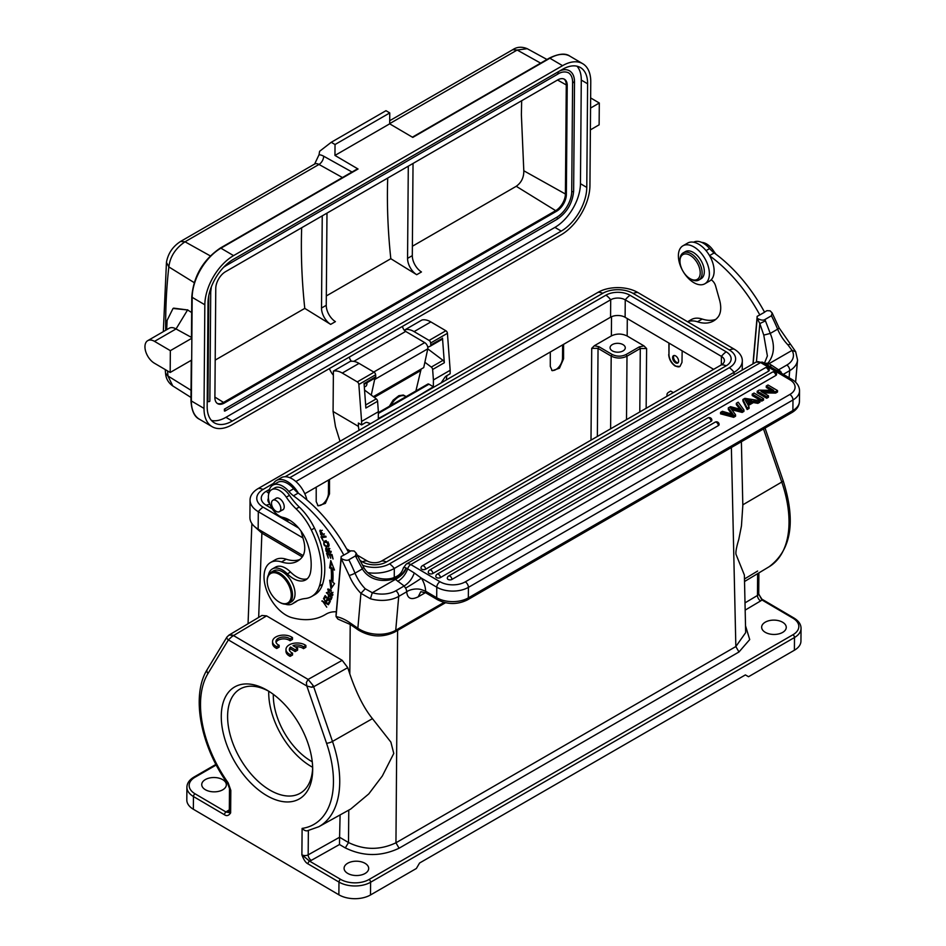 <?xml version="1.0" encoding="UTF-8"?>
<svg xmlns="http://www.w3.org/2000/svg" width="946" height="946" viewBox="0 0 946 946"><rect width="100%" height="100%" fill="white"/><g stroke="black" fill="none" stroke-linecap="round" stroke-linejoin="round"><path stroke-width="1.42" d="M305.889 645.479L305.877 647.289L303.489 648.672L303.5 646.863A7.828 4.564 0.5 0 0 293 645.621L297.612 648.341L295.152 649.76L290.54 647.04A7.828 4.564 0.5 0 0 289.334 649.441A7.828 4.564 0.5 0 0 292.562 653.166L290.174 654.549A11.186 6.516 -179.5 0 1 285.976 649.417A11.186 6.516 -179.5 0 1 293.485 643.339A11.186 6.516 -179.5 0 1 305.889 645.479L303.5 646.863M303.489 648.672A7.828 4.564 0.5 0 0 295.164 646.898M292.562 653.166L292.551 654.987L290.15 656.37A11.186 6.516 -179.5 0 1 285.964 651.238L285.976 649.417M290.15 656.37L290.174 654.549M297.612 648.341L297.6 650.15L295.14 651.569L290.528 648.861L290.54 647.04M290.528 648.861A7.828 4.564 0.5 0 0 289.488 650.351M295.14 651.569L295.152 649.76M276.752 646.674A11.186 6.516 -179.5 0 1 272.566 641.53A11.186 6.516 -179.5 0 1 280.075 635.452A11.186 6.516 -179.5 0 1 292.48 637.592L290.091 638.976A7.828 4.564 0.5 0 0 281.352 637.273A7.828 4.564 0.5 0 0 275.925 641.554A7.828 4.564 0.5 0 0 279.153 645.29L276.752 646.674L276.74 648.483A11.186 6.516 -179.5 0 1 272.554 643.351L272.566 641.53M290.091 638.976L290.067 640.785L292.468 639.413L292.48 637.592M279.153 645.29L279.141 647.099L276.74 648.483M290.067 640.785A7.828 4.564 0.5 0 0 282.097 638.976A7.828 4.564 0.5 0 0 276.078 642.464M311.861 687.269L306.847 686.027L306.35 682.586L308.1 679.417L313.244 685.673L313.658 686.737L311.861 687.269L313.244 685.673M751.857 400.832L747.21 403.516L744.869 399.531L751.857 400.832M746.039 401.234L749.918 401.955M747.707 404.427L749.078 406.981L747.151 408.093L742.917 399.472L744.88 398.349L759.969 400.69L757.912 401.884L753.43 401.116L747.707 404.427M753.43 401.116L753.418 402.57L748.298 405.527M757.912 401.884L757.9 403.339L753.418 402.57M759.969 400.69L759.957 402.145L757.9 403.339M742.917 399.472L742.906 400.927L747.139 409.547L747.151 408.093M749.078 406.981L749.066 408.435L747.139 409.547M448.664 576.008A2.684 2.684 0 0 0 447.316 578.313A2.684 1.561 0.5 0 0 448.972 579.768A2.684 1.561 0.5 0 0 451.904 579.449L718.345 425.617A2.684 1.561 0.5 0 0 719.126 424.518A2.684 2.684 0 0 0 715.105 422.176L448.664 576.008A2.684 1.549 60 0 1 450.024 576.149A2.684 1.549 60 0 1 451.904 579.449M718.345 425.617A2.684 1.549 -120 0 0 716.465 422.318A2.684 1.549 -120 0 0 715.105 422.176M437.158 574.163A2.684 2.684 0 0 0 435.822 576.469A2.684 1.561 0.5 0 0 437.466 577.935A2.684 1.561 0.5 0 0 440.398 577.604L711.073 421.337A2.684 1.561 0.5 0 0 711.853 420.249A2.684 2.684 0 0 0 707.833 417.896L437.158 574.163A2.684 1.549 60 0 1 438.518 574.317A2.684 1.549 60 0 1 440.398 577.604M429.614 570.048A2.684 2.684 0 0 0 428.266 572.354A2.684 1.561 0.5 0 0 429.922 573.808A2.684 1.561 0.5 0 0 432.854 573.489L775.755 375.515A2.684 1.561 0.5 0 0 776.548 374.415A2.684 2.684 0 0 0 772.515 372.074L429.614 570.048A2.684 1.549 60 0 1 430.974 570.19A2.684 1.549 60 0 1 432.854 573.489M775.755 375.515A2.684 1.549 -120 0 0 773.875 372.216A2.684 1.549 -120 0 0 772.515 372.074M425.582 569.208A2.684 1.549 60 0 0 423.702 565.921A2.684 1.549 60 0 0 422.342 565.767A2.684 2.684 0 0 0 420.994 568.073A2.684 1.561 0.5 0 0 422.649 569.539A2.684 1.561 0.5 0 0 425.582 569.208L768.483 371.234A2.684 1.561 0.5 0 0 769.275 370.146A2.684 2.684 0 0 0 765.243 367.793A2.684 1.549 -120 0 1 766.603 367.935A2.684 1.549 -120 0 1 768.483 371.234M741.699 409.689L736.366 403.256L738.187 402.204L743.923 409.961L742.172 410.966L730.501 407.986L731.223 408.861M733.256 414.573L728.314 407.903L730.501 406.65L741.688 409.701M722.318 411.285L733.268 414.549M733.694 415.862L733.682 417.316L735.539 416.24L735.55 414.797L733.694 415.862L720.568 412.385L722.425 411.309M731.175 408.802L735.55 414.786M742.172 410.966L742.161 412.421L731.897 409.795M743.923 409.961L743.911 411.415L742.161 412.421M740.316 408.093L740.304 409.547L736.355 404.711L736.366 403.256M728.314 407.903L728.302 409.358L731.696 414.064M732.109 414.632L732.121 413.177M720.568 412.385L720.556 413.84L733.682 417.316M761.731 399.673L763.54 398.633L754.057 393.051L752.236 394.092L761.731 399.673L761.719 401.128L752.224 395.546L752.236 394.092M763.54 398.633L763.528 400.087L761.719 401.128M775.649 391.632L777.517 390.568L768.022 384.987L766.284 385.992L773.733 390.367L759.094 390.142L757.226 391.218L766.721 396.8L768.459 395.795L760.998 391.408L775.649 391.632L775.637 393.087L763.54 392.897M777.517 390.568L777.506 392.022L775.637 393.087M766.284 385.992L766.272 387.446L771.179 390.331M757.226 391.218L757.214 392.673L766.709 398.254L766.721 396.8M768.459 395.795L768.448 397.249L766.709 398.254M715.921 254.19A44.734 25.826 60 0 1 713.355 250.607A15.656 9.034 -120 0 0 701.731 242.413M306.93 499.961A21.924 12.653 -120 0 0 281.175 477.754L276.433 480.497A21.924 12.653 60 0 1 298.38 493.209A116.311 67.154 -120 0 0 298.203 493.079A22.373 12.913 60 0 1 293.65 488.739A19.689 11.364 -120 0 0 277.545 482.436L272.803 485.18A19.689 11.364 60 0 1 288.897 491.471A22.373 12.913 -120 0 0 293.461 495.822A116.311 67.154 60 0 1 343.836 555.113L341.175 556.485L341.163 558.495L349.169 575.416A34.446 19.89 -120 0 0 360.923 593.343L370.418 598.759L372.286 592.728L365.239 588.767L360.923 593.343L357.86 628.239A26.843 16.922 5 0 0 395.724 630.296A4.47 2.578 60 0 1 394.813 631.999L445.483 602.756M329.882 600.887L328.357 603.193L328.96 603.879L330.308 601.36L325.152 595.578L323.769 598.179L324.372 598.853L325.944 596.477M325.519 596.725L327.269 598.688L326.24 600.615L326.843 601.289L328.309 599.125M327.872 599.374L329.445 601.136M327.387 600.284L327.919 598.688M326.24 600.615L327.186 600.071M324.916 597.848L323.769 598.179M324.715 597.624L325.566 596.039M329.492 602.862L330.107 601.136M329.303 602.649L328.357 603.193M328.782 552.133L327.955 551.79M326.382 548.798L326.5 547.769M331.088 552.216L330.828 551.542M328.96 549.082L329.019 548.278M328.995 549.626L327.836 551.766M329.066 550.702L326.595 551.092L326.914 548.538L325.791 548.006C325.661 551.565 326.689 552.795 328.853 551.695M326.642 547.769L325.791 548.006L326.737 547.462M328.439 552.594L328.924 549.106L330.119 552.76L331.065 552.216M330.119 552.76L330.733 552.641L328.416 548.349L328.049 550.17M326.63 541.443L324.655 542.188L327.316 542.578L327.931 546.031L325.318 545.665C323.627 543.761 323.686 542.543 325.519 541.987M327.328 542.578L328.274 542.034M327.931 546.031L329.149 545.274M325.459 541.987L326.417 541.443M328.794 546.492L326.89 546.244M324.395 542.401L324.762 541.183M326.122 540.592L324.04 541.514C323.118 545.05 324.632 546.788 328.569 546.705C329.657 544.009 328.522 542.153 325.176 541.136L324.04 541.514L324.986 540.97M332.034 592.882L331.963 594.774L328.132 591.853L328.156 589.89L330.402 590.848L332.046 592.87L332.992 592.326M332.909 594.23L331.963 594.774M330.402 590.848L331.348 590.304M329.184 589.299L328.156 589.89L328.25 589.015M332.826 595.105L331.88 594.809M329.137 589.287L327.683 589.145L331.005 595.401L332.448 595.531L330.58 590.292L329.137 589.287M322.314 530.328L320.292 531.179L323.922 535.164L319.902 530.351L322.101 535.791L320.706 534.537L320.292 531.179M319.89 531.51L320.41 530.127M324.36 533.863L323.414 534.407M331.041 597.529L331.987 596.985L331.384 598.404L330.426 598.948C328.83 598.57 328.404 597.458 329.137 595.59L331.053 597.541L330.426 598.948M330.414 598.924L331.325 598.392M331.218 599.244L330.568 598.865M328.901 596.181L329.232 594.975M326.796 592.492L328.96 594.703M331.88 597.671L326.358 592.752M328.51 594.951C327.919 598.049 328.747 599.61 331.005 599.634L330.828 599.776M331.017 599.646L331.869 597.659M322.29 537.352L322.042 536.725M325.932 536.619L321.829 537.612L326.098 537.009L325.755 536.193L320.93 536.879L323.094 540.674L321.829 537.612M330.32 554.616L328.368 553.765L327.422 554.309L329.267 554.711L330.698 558.258L329.906 554.853L331.573 555.219L333.063 558.991L332.034 554.545L326.595 553.363L328.297 558.081L327.422 554.309M332.034 554.569L329.906 554.853M330.225 554.167L329.267 554.711M333.997 568.865L332.696 569.255L334.47 570.048L330.757 560.611L329.598 567.872L331.124 568.546L332.07 568.002L330.556 567.316L331.372 562.172M331.124 568.546A75.384 43.516 60 0 1 331.218 581.258L332.164 580.714A75.384 43.516 -120 0 0 332.07 568.002M331.798 587.596L330.84 580.998M330.556 567.316L329.598 567.872M332.696 569.255A77.619 44.817 -120 0 1 332.791 582.334L334.565 583.564L330.958 588.838L329.693 580.217L331.218 581.258M322.302 600.781L326.748 607.178L323.142 601.987L323.638 601.621M327.517 603.572L321.806 601.065M323.142 601.987L328.451 604.731L323.508 598.605L327.115 603.808M267.221 580.915A17.891 10.335 60 0 1 267.21 580.537A17.891 10.335 60 0 1 267.269 579.165A17.891 10.335 60 0 1 270.923 572.354A17.891 10.335 60 0 1 281.08 574.009A17.891 10.335 60 0 1 292.456 596.524A17.891 10.335 60 0 1 288.814 603.347A17.891 10.335 60 0 1 279.862 602.46A17.891 10.335 60 0 1 279.543 602.271M278.077 601.36A17.004 9.815 60 0 1 267.21 581.27A17.004 9.815 60 0 1 267.269 579.969A17.004 9.815 60 0 1 280.394 575.062A17.004 9.815 60 0 1 291.202 596.453A17.004 9.815 60 0 1 279.236 602.094A17.004 9.815 60 0 1 278.077 601.36M288.814 603.347L291.344 601.881A17.891 10.335 -120 0 0 294.301 588.329A17.891 10.335 -120 0 0 283.611 572.543A17.891 10.335 -120 0 0 273.453 570.887L270.923 572.354M271.703 504.963A6.598 3.808 60 0 1 272.862 500.257A6.598 3.808 60 0 1 280.619 506.961A6.598 3.808 60 0 1 279.46 511.68A6.598 3.808 60 0 1 271.703 504.963M282.168 510.119A6.705 3.879 -120 0 0 282.842 509.859A6.705 3.879 -120 0 0 284.202 507.269A6.705 3.879 -120 0 0 281.494 500.245A6.705 3.879 -120 0 0 276.126 498.235A6.705 3.879 -120 0 0 275.57 498.684M268.475 574.908A20.126 11.624 60 0 1 272.33 568.948A20.126 11.624 60 0 1 287.383 573.867A24.608 14.202 -120 0 0 305.771 579.863A24.608 14.202 -120 0 0 310.595 571.94A54.395 31.407 -120 0 0 311.033 568.428A54.395 31.407 -120 0 0 308.018 545.073A29.078 16.791 -120 0 0 282.842 517.379A15.656 9.034 60 0 1 268.428 495.751A15.656 9.034 60 0 1 271.62 489.697A15.656 9.034 60 0 1 286.295 497.158A44.734 25.826 -120 0 0 296.098 508.853A44.734 25.826 60 0 1 311.305 529.937A69.164 39.933 60 0 1 321.427 575.499A69.164 39.933 60 0 1 319.441 586.035A44.734 25.826 60 0 1 311.589 596.524A44.734 25.826 60 0 1 305.298 598.522A67.107 38.739 -120 0 0 295.873 601.514A67.107 38.739 -120 0 0 293.248 603.288A20.126 11.624 60 0 1 292.468 603.82A20.126 11.624 60 0 1 285.385 604.187M298.203 493.079L293.461 495.822M289.618 520.158A19.689 11.364 60 0 1 281.305 517.45A19.689 11.364 60 0 1 279.519 516.078M268.723 493.895A19.689 11.364 60 0 1 268.794 492.677A19.689 11.364 60 0 1 272.803 485.18M694.849 259.417A14.32 8.266 60 0 1 699.91 275.487A14.32 8.266 60 0 1 690.083 278.68A14.32 8.266 60 0 1 685.33 274.553A14.32 8.266 60 0 1 679.961 261.143A14.32 8.266 60 0 1 694.849 259.417M698.869 280.004L701.081 278.727A15.656 9.034 -120 0 0 698.455 256.886A15.656 9.034 -120 0 0 685.424 251.601L683.201 252.878A15.656 9.034 60 0 1 696.244 258.163A15.656 9.034 60 0 1 698.869 280.004A15.656 9.034 60 0 1 691.041 279.224L690.083 278.68M679.961 261.143L679.961 260.044A15.656 9.034 60 0 1 683.201 252.878M709.228 276.149A21.924 12.653 60 0 1 704.841 283.776A21.924 12.653 60 0 1 686.973 276.823A21.924 12.653 60 0 1 678.53 253.445A21.924 12.653 60 0 1 682.917 245.806A21.924 12.653 60 0 1 700.797 252.771A21.924 12.653 60 0 1 709.228 276.149M687.659 321.794A31.313 18.08 60 0 1 696.587 321.522A31.313 18.08 60 0 1 697.486 321.794A45.763 26.417 -120 0 0 713.532 320.954A45.763 26.417 -120 0 0 718.049 317.028A24.608 14.202 -120 0 0 720.639 309.768A24.608 14.202 -120 0 0 719.528 299.906L715.566 285.834A6.705 3.879 -120 0 0 711.167 279.815A21.924 12.653 -120 0 0 713.982 273.406A21.924 12.653 -120 0 0 709.618 255.775A116.311 67.154 60 0 1 759.815 314.947L757.155 316.331L757.155 318.329C760.679 320.174 763.233 320.599 764.806 319.594L771.451 315.751L772.161 312.96L770.127 310.832L766.97 310.666L764.439 312.121M715.779 319.37A45.763 26.417 60 0 1 702.228 319.05A31.313 18.08 -120 0 0 691.242 319.63L687.588 321.746M709.524 255.609L714.183 252.913A116.311 67.154 -120 0 1 764.569 312.215L759.815 314.947M714.183 252.913A22.373 12.913 60 0 1 709.63 248.573A19.689 11.364 -120 0 0 693.607 242.223M704.841 283.776L709.583 281.045A21.924 12.653 -120 0 0 711.167 279.815M709.618 255.775A21.924 12.653 -120 0 0 687.671 243.075L682.917 245.806M756.433 361.904L759.815 323.556L757.155 318.329L753.146 363.784M764.427 363.264L767.383 355.944L763.765 335.109L759.815 323.556L765.444 320.86L770.257 333.43C775.105 345.184 774.348 355.081 767.998 363.122L766.331 364.376M336.055 616.591L337.899 619.074L350.481 624.585A4.47 2.318 124.6 0 1 349.854 622.728A46.969 27.115 -120 0 0 341.128 618.045A46.969 27.115 -120 0 0 336.055 616.591L341.175 558.495C344.699 560.339 347.253 560.765 348.826 559.76L355.471 555.917L356.169 553.126L354.135 550.998L350.978 550.832M355.471 555.917A122.129 70.512 -120 0 1 356.098 557.194L362.377 568.913L355.01 573.17A4.47 0.792 157.3 0 1 349.24 575.405A4.47 0.792 157.3 0 1 349.169 575.416M356.157 553.138L363.583 567.103L362.377 568.913C368.219 578.893 380.682 583.103 394.553 578.727L404.155 585.976L405.574 588.152A4.47 2.578 -120 0 1 405.917 588.743A4.47 2.578 -120 0 1 406.614 591.829L406.697 591.829C407.407 598.57 411.238 600.237 418.191 596.831L425.452 592.634M363.583 567.103C369.697 579.271 387.174 581.01 394.719 577.237L394.553 578.727C399.768 576.599 403.599 573.016 406.059 567.978L407.702 568.889C405.68 574.352 402.357 578.503 397.746 581.352M764.782 363.465L767.986 363.11M763.765 335.109L770.257 333.43L777.636 329.173A122.129 70.512 -120 0 0 771.451 315.751M795.586 351.64L792.05 350.387L787.852 344.77L789.875 344.439M752.969 363.891L757.155 316.331M336.067 614.593L341.175 556.485M351.013 550.809L348.447 552.287M336.315 611.79A49.216 28.415 -120 0 0 326.169 614.072A49.216 28.415 -120 0 0 325.767 614.309A102.889 59.409 60 0 1 324.868 614.841A102.889 59.409 60 0 1 291.758 617.62A31.313 18.08 60 0 1 264.135 574.47A31.313 18.08 60 0 1 270.521 562.527A31.313 18.08 60 0 1 280.595 561.688A31.313 18.08 60 0 1 281.506 561.959A45.763 26.417 -120 0 0 297.552 561.12A45.763 26.417 -120 0 0 302.07 557.194A24.608 14.202 -120 0 0 304.659 549.933A24.608 14.202 -120 0 0 303.548 540.071L301.017 531.084M299.799 559.535A45.763 26.417 60 0 1 286.248 559.216A31.313 18.08 -120 0 0 275.262 559.796L270.521 562.527M307.249 578.775A24.608 14.202 60 0 1 290.54 572.034A20.126 11.624 -120 0 0 275.499 567.127L272.33 568.948M292.468 603.82L295.625 601.999A20.126 11.624 -120 0 0 296.417 601.467A67.107 38.739 60 0 1 297.493 600.663M311.589 596.524L314.746 594.703A44.734 25.826 -120 0 0 322.598 584.202A69.164 39.933 -120 0 0 324.596 573.678A69.164 39.933 -120 0 0 314.474 528.116A44.734 25.826 -120 0 0 299.267 507.032A44.734 25.826 60 0 1 289.464 495.337A15.656 9.034 -120 0 0 274.789 487.876L271.62 489.697M298.38 493.209A116.311 67.154 -120 0 1 348.577 552.381L343.836 555.113M272.72 485.215A21.924 12.653 60 0 1 276.433 480.497M612.298 344.592A7.603 4.434 0.5 0 0 610.075 347.702A7.603 4.434 0.5 0 0 614.746 351.829A7.603 4.434 0.5 0 0 623.059 350.919A7.603 4.434 0.5 0 0 625.282 347.821A7.603 4.434 0.5 0 0 620.6 343.682A7.603 4.434 0.5 0 0 612.298 344.592M364.305 386.713A6.705 3.879 -120 0 0 365.594 386.406A6.705 3.879 -120 0 0 366.835 384.584L366.965 383.769A6.705 3.879 -120 0 0 366.977 383.378A6.705 3.879 -120 0 0 366.953 382.728M333.359 375.231A13.421 7.745 60 0 1 329.433 368.562M352.03 172.018L323.638 156.185A15.656 9.034 -120 0 0 319.027 154.777L314.616 164.06L180.639 241.407C172.787 246.457 168.057 253.433 166.449 262.349L163.327 331.644M180.686 241.478L185.014 241.798C176.985 247.308 170.256 255.148 168.849 266.926L166.449 262.349M334.955 155.428L335.038 144.525L389.764 112.929L389.681 123.831L334.955 155.428L358.049 169.003L220.915 248.183A40.264 23.035 120.5 0 0 192.18 297.34L191.861 338.242L170.351 350.659L154.529 341.364A13.421 7.745 60 0 0 147.73 340.655A13.421 7.745 60 0 0 144.951 346.697A13.421 7.745 60 0 0 154.352 363.181L170.174 372.476L191.683 360.059L191.364 400.962A40.264 23.035 120.5 0 0 199.429 419.232C194.356 416.855 191.53 410.576 190.962 400.406A1.336 0.78 0.5 0 0 191.364 400.962L204.017 408.4L204.833 304.778A40.264 23.035 -59.5 0 1 233.567 255.621L562.551 65.676A40.264 23.035 -59.5 0 1 582.701 63.689A40.264 23.035 -59.5 0 1 590.765 81.959L589.937 185.582A40.264 23.035 -59.5 0 1 561.215 234.75L232.219 424.683A40.264 23.035 -59.5 0 1 212.081 426.67A40.264 23.035 -59.5 0 1 204.017 408.4M191.66 312.523L187.592 309.969L173.035 308.455L167.123 320.339L166.673 329.716M173.638 308.136L187.627 309.957M191.47 337.403L176.039 328.948A13.421 7.745 -120 0 0 169.239 328.227L147.73 340.655M190.986 397.45L172.763 385.933L167.986 376.094M564.005 79.026A13.658 7.804 -59.5 0 1 566.276 84.915L565.412 193.989A13.658 7.804 -59.5 0 1 555.669 210.662L223.516 402.428A13.658 7.804 -59.5 0 1 217.178 403.351M408.294 166.189L407.56 258.376A13.421 7.745 -120 0 0 416.713 274.707L421.455 271.963A13.421 7.745 60 0 1 412.302 255.633L413.035 163.445M416.713 274.707L390.816 258.707A571.999 330.237 60 0 1 387.422 191.955A571.999 330.237 60 0 1 387.718 178.061M390.816 258.707L326.335 295.932M322.243 215.865L321.51 308.053A13.421 7.745 -120 0 0 330.662 324.383L335.416 321.64A13.421 7.745 60 0 1 326.252 305.31L326.985 213.122M556.615 211.218A13.658 7.804 120.5 0 0 566.358 194.545L567.222 85.471A13.658 7.804 120.5 0 0 564.49 79.275A13.658 7.804 120.5 0 0 557.655 79.949L225.503 271.715A13.658 7.804 120.5 0 0 215.771 288.376L214.896 397.462A13.658 7.804 120.5 0 0 217.639 403.658A13.658 7.804 120.5 0 0 224.462 402.984L556.615 211.218L516.244 186.291L412.373 246.256M330.662 324.383L304.778 308.384L215.191 360.095M516.244 186.291C521.388 182.625 523.907 177.446 523.8 170.765L521.376 114.632L521.672 100.725M304.778 308.384A571.999 330.237 60 0 1 301.384 241.632A571.999 330.237 60 0 1 301.679 227.738M208.782 295.578L207.943 401.471A1.123 0.65 0.5 0 0 209.858 401.021L210.721 291.947A1.123 0.65 -179.5 0 1 209.48 292.586M574.175 81.451A1.123 0.65 -179.5 0 1 574.506 81.924C574.494 76.602 572.815 72.889 569.48 70.796A23.484 13.433 120.5 0 0 559.689 70.95M557.714 73.776A1.123 0.65 -120 0 0 558.27 73.835C558.034 73.942 563.012 70.442 568.345 72.724A21.25 12.156 -59.5 0 1 572.602 82.361L571.727 191.447A21.25 12.156 -59.5 0 1 556.567 217.391L224.415 409.157A1.123 0.65 60 0 1 224.403 410.978L224.415 409.157M208.002 302.957L207.174 406.579A35.794 20.469 120.5 0 0 214.34 422.815A35.794 20.469 120.5 0 0 232.255 421.053L561.238 231.108A35.794 20.469 120.5 0 0 586.78 187.414L587.608 83.792A35.794 20.469 120.5 0 0 580.43 67.544A35.794 20.469 120.5 0 0 562.527 69.318L233.532 259.251A35.794 20.469 120.5 0 0 208.002 302.957M576.977 66.185A35.794 20.469 -59.5 0 1 581.282 80.067L580.454 183.69A35.794 20.469 -59.5 0 1 554.912 227.395L225.928 417.328A35.794 20.469 -59.5 0 1 211.478 420.462M389.764 112.929L385.968 110.694L331.242 142.29L319.618 151.289A580.939 335.404 60 0 0 319.027 154.777M562.551 65.676L549.898 58.238A1.336 0.78 -120 0 0 549.224 58.167C558.684 53.567 565.625 52.929 570.048 56.252A40.264 23.035 120.5 0 0 549.898 58.238L412.775 137.407L389.681 123.831M590.387 129.874L599.125 124.825L599.303 103.008L590.564 108.057M590.635 97.923L599.303 103.008M540.639 63.122L517.166 50.032L527.218 48.695L546.965 59.468M335.038 144.525L331.242 142.29M358.049 169.003A1.336 0.78 -120 0 0 357.363 168.932L220.229 248.112A1.336 0.78 60 0 1 220.915 248.183L233.567 255.621M170.351 350.659L170.174 372.476M191.861 338.242L191.683 360.059M373.351 396.681L423.725 367.592L427.781 348.826A4.47 2.578 -120 0 0 427.852 348.116A4.47 2.578 -120 0 0 424.719 342.618L405.68 331.419A4.47 2.578 60 0 1 402.558 326.346M349.417 357.032A4.47 2.578 -120 0 0 351.463 361.254M374.687 378.258A4.47 2.578 60 0 1 374.711 378.79A4.47 2.578 60 0 1 374.64 379.512L371.258 395.109M415.897 390.97L421.1 369.117M374.273 397.379L420.887 370.465M424.872 362.259L431.305 367.083A2.235 1.289 60 0 1 432.629 369.496L433.41 379.949L450.166 370.276L450.142 373.776L446.512 375.869A4.47 2.554 120.5 0 0 444.525 377.821L441.084 382.941M446.89 375.657L446.252 379.961M430.667 342.996A2.235 1.289 60 0 0 429.106 340.43L414.088 331.608A21.474 12.393 60 0 0 405.207 329.669L421.963 319.996A21.474 12.393 -120 0 1 430.856 321.924L445.873 330.757A2.235 1.289 -120 0 1 447.434 333.311L430.667 342.996L430.808 344.935A2.235 1.289 60 0 1 430.808 345.113A2.235 1.289 60 0 1 430.347 346.13A2.235 1.289 60 0 1 430.264 346.165L427.781 347.229M430.43 346.07L441.971 339.413A2.235 1.289 -120 0 0 442.054 339.366A2.235 1.289 -120 0 0 442.515 338.349M442.503 338.112L444.336 362.744A2.235 1.289 -120 0 0 443 360.331L427.769 348.873M450.166 370.276L447.434 333.311M414.289 398.42L433.351 386.76L433.41 379.949M405.207 329.669L405.195 331.088M433.351 386.76L428.976 384.194A2.235 1.289 -120 0 0 427.84 384.076A2.235 1.289 -120 0 0 427.604 384.301M361.597 421.408L361.573 424.92L358.404 423.051L358.38 426.362L333.075 411.486L333.394 371.128A21.474 12.393 60 0 1 342.275 373.067L357.292 381.888A2.235 1.289 60 0 1 358.853 384.454L361.597 421.408L378.365 411.735L377.584 401.27A2.235 1.289 -120 0 0 376.26 398.869L364.553 390.059M377.584 401.27L365.877 408.033L364.056 383.39M375.302 377.903L364.127 384.36L375.231 377.939A2.235 1.289 -120 0 0 375.302 377.903A2.235 1.289 -120 0 0 375.775 376.898A2.235 1.289 -120 0 0 375.763 376.709L375.621 374.77A2.235 1.289 -120 0 0 374.06 372.216L359.042 363.382A21.474 12.393 -120 0 0 350.162 361.455L333.394 371.128M370.56 423.666L367.178 422.472A4.47 2.554 120.5 0 0 365.203 422.815L361.573 424.92M378.365 411.735L378.305 418.546L397.911 407.868M359.007 430.335L358.38 426.362M333.075 411.486L335.475 426.634L340.016 441.297M397.769 401.518L402.381 398.857M268.451 498.282A10.288 5.995 0.5 0 0 267.943 500.115A10.288 5.995 0.5 0 0 269.61 503.414M269.48 489.413L266.228 491.293A17.004 9.909 0.5 0 0 266.228 505.294L272.282 508.865M357.139 555.066L367.119 560.931A10.288 5.995 0.5 0 0 381.664 561.002L721.408 364.849A10.288 5.995 0.5 0 0 724.423 360.663A10.288 5.995 0.5 0 0 721.408 356.37L625.247 299.847A10.288 5.995 0.5 0 0 610.702 299.764L295.873 481.526M359.847 560.339L362.389 561.829A17.004 9.909 0.5 0 0 386.429 561.959L726.173 365.806A17.004 9.909 0.5 0 0 726.173 351.806L630.012 295.27A17.004 9.909 0.5 0 0 605.972 295.14L289.783 477.695M713.639 369.342L625.117 317.3A10.288 5.995 -179.5 0 0 610.56 317.217L304.801 493.741M262.373 531.628L261.888 533.166L254.474 526.484M273.595 483.347L263.059 489.437A21.474 12.511 -179.5 0 0 263.059 507.127L298.64 528.045M302.957 537.943L258.305 511.703A28.179 16.425 -179.5 0 1 250.051 499.973A28.179 16.425 -179.5 0 1 258.305 488.479L598.049 292.326A28.179 16.425 -179.5 0 1 637.9 292.539L734.061 349.074A28.179 16.425 -179.5 0 1 742.314 360.804A28.179 16.425 -179.5 0 1 734.061 372.286L394.316 568.44A28.179 16.425 -179.5 0 1 367.923 572.673M303.11 555.574L258.163 529.157A28.179 16.425 0.5 0 1 249.91 517.427L250.051 499.973M362.531 565.247A21.474 12.511 -179.5 0 0 389.586 563.816L729.331 367.663A21.474 12.511 -179.5 0 0 729.331 349.973L633.17 293.437A21.474 12.511 -179.5 0 0 602.803 293.284L285.053 476.737M346.65 548.893L350.458 551.128M328.534 480.048L328.428 493.28A9.389 5.369 -59.5 0 1 324.62 502.326A9.389 5.369 -59.5 0 1 317.596 505.483M329.492 479.492L329.492 493.907L325.365 503.378L318.128 505.862L316.2 501.581L316.212 487.155M562.622 344.9L562.515 358.132A9.389 5.369 -59.5 0 1 558.708 367.178A9.389 5.369 -59.5 0 1 551.695 370.335M563.58 344.344L563.58 358.759L559.453 368.231L552.216 370.714L550.288 366.433L550.3 352.007M678.152 362.685A4.245 2.46 60 0 1 676.26 362.105A4.245 2.46 60 0 1 674.001 355.507M675.314 362.661A4.245 2.46 -120 0 0 677.726 363.051A4.245 2.46 -120 0 0 678.436 359.835A4.245 2.46 -120 0 0 675.893 356.086A4.245 2.46 -120 0 0 673.481 355.696A4.245 2.46 -120 0 0 672.772 358.912A4.245 2.46 -120 0 0 675.314 362.661M679.311 366.788A9.389 5.428 60 0 1 672.452 363.217A9.389 5.428 60 0 1 668.964 354.372L669.058 343.126M668.881 343.031L668.964 354.372M668.704 354.537C669.094 359.397 671.258 363.252 675.231 366.102L679.949 366.504L681.983 362.353L682.161 350.836M667.486 395.984A5.818 3.382 -179.5 0 1 666.989 394.553A5.818 3.382 -179.5 0 1 668.692 392.235L670.69 391.076L673.316 392.614M597.352 436.473L598.049 348.376L599.007 346.744L594.336 345.739L591.723 348.341L598.049 348.376L611.187 356.098C616.461 358.64 621.723 358.676 626.997 356.181L626.063 354.537C621.416 356.725 616.768 356.701 612.145 354.466L611.187 356.098L610.608 428.822M594.336 345.739L611.364 335.913C616.626 333.43 621.9 333.465 627.163 336.007L644.013 345.917L646.615 348.542L646.153 408.305M639.792 411.971L640.288 348.506L639.354 346.863L644.013 345.917M232.527 635.085L233.52 635.582L231.699 636.8L232.527 635.097L228.944 635.18M231.699 636.8L228.388 639.898L226.792 638.42L226.934 637.084M347.69 863.249A12.298 7.166 0.5 0 0 344.084 868.274A12.298 7.166 0.5 0 0 351.652 874.955A12.298 7.166 0.5 0 0 365.085 873.477A12.298 7.166 0.5 0 0 368.692 868.463A12.298 7.166 0.5 0 0 361.124 861.782A12.298 7.166 0.5 0 0 347.69 863.249M765.255 622.172A12.298 7.166 0.5 0 0 761.648 627.186A12.298 7.166 0.5 0 0 769.216 633.879A12.298 7.166 0.5 0 0 782.649 632.401A12.298 7.166 0.5 0 0 786.256 627.387A12.298 7.166 0.5 0 0 778.688 620.694A12.298 7.166 0.5 0 0 765.255 622.172M745.673 632.626L735.846 646.556L738.98 651.983L399.082 848.219C380.907 856.792 362.838 856.615 344.888 847.687M745.519 625.803L749.717 639.567L738.98 651.983M731.376 447.505L735.846 646.556L395.948 842.791C380.138 850.265 364.316 850.182 348.506 842.543L345.314 847.935L339.508 844.518L339.579 837.257L348.506 842.543L348.767 810.119M311.258 860.375A8.952 5.215 0.5 0 1 309.567 861.12L340.572 879.342A20.126 11.73 -179.5 0 0 369.035 879.496A2.235 1.289 60 0 1 370.607 882.24A22.373 13.031 -179.5 0 1 338.975 882.074L307.97 863.852A2.235 1.277 120.5 0 1 309.567 861.12L301.892 854.794A4.47 2.602 0.5 0 0 308.171 854.853A4.47 2.542 -119.3 0 0 311.258 860.375L339.508 844.518M307.97 863.852C305.759 862.835 303.737 859.819 301.892 854.794L302.105 828.4C304.411 830.706 306.504 831.38 308.361 830.422M340.099 814.932L339.579 837.257L308.171 854.853L308.361 830.576M226.981 636.977L207.316 669.378A4.47 3.477 31.3 0 0 207.978 673.528L228.388 639.898L306.847 686.027L326.536 743.225A4.47 1.171 -19 0 0 332.484 741.439A98.479 56.855 60 0 1 318.849 826.709L350.73 809.031L368.786 793.895L382.338 775.98L393.773 753.454L390.875 742.102L372.452 718.653C364.021 708.329 356.476 693.418 349.819 673.954L347.75 667.675L342.204 660.343L308.1 679.417L232.775 635.144M226.91 637.107L228.92 635.144L261.959 615.456L266.583 615.881L342.204 660.343M207.316 669.378C190.773 695.381 200.54 746.134 227.69 783.631L228.175 782.862L230.812 790.383L230.635 812.898L226.059 812.023A8.952 5.215 0.5 0 1 227.347 811.041A4.47 2.613 -120.7 0 0 229.263 811.42M224.462 814.754L193.457 796.532A2.235 1.277 120.5 0 1 195.053 793.8L226.059 812.023A2.235 1.277 -59.5 0 0 224.462 814.754C226.673 816.327 228.731 815.712 230.635 812.898A4.47 2.602 0.5 0 1 229.322 811.041L229.5 788.526A4.47 2.602 -179.5 0 0 230.812 790.383M205.341 779.575A12.298 7.166 0.5 0 0 201.735 784.589A12.298 7.166 0.5 0 0 209.303 791.27A12.298 7.166 0.5 0 0 222.736 789.804A12.298 7.166 0.5 0 0 226.342 784.778A12.298 7.166 0.5 0 0 218.774 778.097A12.298 7.166 0.5 0 0 205.341 779.575M193.362 809.256L193.457 796.532A22.373 13.031 -179.5 0 1 186.906 787.226L186.811 799.949A22.373 13.031 0.5 0 0 193.362 809.256L338.869 894.798A22.373 13.031 0.5 0 0 370.501 894.963L416.37 868.487L419.563 863.024L745.389 674.912L748.523 676.721L794.392 650.233A22.373 13.031 0.5 0 0 800.943 641.116L801.049 628.392A22.373 13.031 -179.5 0 1 794.498 637.509L370.607 882.24L370.501 894.963M266.985 795.728A64.647 37.32 60 0 1 221.269 716.56A64.647 37.32 60 0 1 266.985 690.166A64.647 37.32 60 0 1 312.688 769.346A64.647 37.32 60 0 1 266.985 795.728M369.035 879.496L792.925 634.766A20.126 11.73 -179.5 0 0 792.925 618.176L761.932 599.953L758.763 593.993M744.999 602.874L757.462 595.46A4.47 2.602 0.5 0 0 758.727 593.662L758.822 594.171M745.661 632.33L744.384 575.062L735.953 554.202C735.633 551.684 736.567 546.776 738.767 539.48L741.451 525.964L742.823 505.471L741.392 441.735M757.651 571.029L744.467 578.976M406.272 568.085C405.136 572.117 401.506 575.889 395.357 579.413L372.286 592.728A22.373 14.095 -175 0 0 395.866 590.765A4.47 2.578 60 0 1 398.715 596.394A26.843 16.922 -175 0 1 370.418 598.759M403.28 568.144L403.303 568.026C401.991 572.555 399.129 575.629 394.719 577.237M403.315 568.558C403.197 567.245 404.119 567.056 406.059 567.978M776.95 370.619L778.57 369.815L771.83 365.369L768.98 363.702L767.194 364.884M787.852 344.77A29.976 17.3 60 0 1 777.636 329.173A4.47 0.792 -22.7 0 0 779.09 327.872L795.633 351.616L797.549 359.988A26.843 16.922 -175 0 1 789.709 370.655A4.47 2.578 -120 0 0 786.859 365.026A22.373 14.095 -175 0 0 792.05 350.387L768.98 363.702L767.998 363.122M786.859 365.026L778.57 369.815L780.757 371.542A13.421 0.615 -31.9 0 1 779.622 372.192M771.83 365.369L769.725 366.374M444.041 602.401L395.724 630.296L398.715 596.394L406.614 591.829C409.772 589.429 416.843 588.034 421.691 589.748L425.653 591.238L425.818 592.846L420.923 591.711M425.653 591.238L425.617 591.155A17.891 10.335 -120 0 0 422.72 580.501A17.891 10.335 -120 0 0 421.384 578.148L436.78 587.194L436.697 597.73L425.653 591.238M395.866 590.765L404.155 585.976C408.956 582.961 412.314 578.621 414.253 572.945L421.384 578.148A13.421 0.615 -31.9 0 1 405.574 588.152M414.253 572.945L407.714 568.889A4.47 2.554 120.5 0 1 410.765 564.561L439.973 581.731A17.891 10.43 -179.5 0 0 465.278 581.861L789.839 394.482A17.891 10.43 -179.5 0 0 789.839 379.736L760.631 362.566L410.765 564.561A8.952 5.168 60 0 0 406.236 564.076L403.315 568.026M268.593 691.136A60.166 34.742 -120 0 0 240.059 689.019A60.166 34.742 -120 0 0 230.836 737.23A60.166 34.742 -120 0 0 270.142 790.253A60.166 34.742 -120 0 0 300.225 793.233A60.166 34.742 -120 0 0 312.665 767.466M312.653 767.289A60.166 34.742 60 0 1 311.269 766.508A60.166 34.742 60 0 1 268.747 691.23M273.323 694.34A53.686 30.993 -120 0 0 312.251 761.767M711.073 421.337A2.684 1.549 -120 0 0 709.193 418.037A2.684 1.549 -120 0 0 707.833 417.896M712.22 251.258L713.355 250.607M331.951 594.845L331.005 595.401M293.65 488.739L288.897 491.471M702.228 319.05L697.486 321.794M706.059 250.631L709.63 248.573M764.806 319.594A122.129 70.512 60 0 1 765.444 320.86M348.826 559.76A122.129 70.512 60 0 1 355.01 573.17A29.976 17.3 -120 0 0 365.239 588.767M356.098 557.194L356.796 556.224M789.082 377.75L789.709 370.655M326.571 613.836L325.767 614.309M286.248 559.216L281.506 561.959M287.383 573.867L290.54 572.034M293.248 603.288L296.417 601.467M319.441 586.035L322.598 584.202M311.305 529.937L314.474 528.116M296.098 508.853L299.267 507.032M286.295 497.158L289.464 495.337M405.976 396.705A13.622 7.793 120.5 0 0 391.029 405.326M323.638 156.185A6.705 3.938 -60.9 0 1 318.979 164.45A8.952 5.168 -120 0 0 314.616 164.06M342.464 177.541L318.979 164.45L185.014 241.798L210.296 255.893M194.178 282.618L168.849 266.926A571.798 321.451 61.3 0 0 165.704 330.272M187.698 309.78L176.039 328.948L154.529 341.364M172.763 385.944C168.341 382.811 165.94 378.566 165.55 373.209L167.974 376.011A571.798 321.451 61.3 0 1 167.56 370.938M167.974 376.011L191.045 390.296M214.896 397.095L224.462 402.984M407.56 258.376L412.302 255.633M321.51 308.053L326.252 305.31M523.8 170.765L566.358 194.545M567.222 85.471L557.525 80.02M210.39 291.486A1.123 0.65 -179.5 0 1 210.721 291.947L211.325 286.91M226.283 264.655A1.123 0.65 60 0 1 226.118 265.601L223.634 267.269M226.118 265.601L558.27 73.835A1.123 0.65 -120 0 0 557.833 72.026M571.727 191.447A1.123 0.65 0.5 0 0 573.643 190.997L574.506 81.924A1.123 0.65 -179.5 0 1 572.602 82.361M573.643 190.997C572.602 203 567.092 212.424 557.123 219.271A1.123 0.65 -120 0 0 556.567 217.391M225.928 417.328L232.255 421.053M561.238 231.108L554.912 227.395M580.454 183.69L586.78 187.414M587.608 83.792L581.282 80.067M204.833 304.778L192.18 297.34A1.336 0.78 -179.5 0 1 191.79 296.784C193.587 276.126 203.071 259.902 220.229 248.112M512.838 49.724L517.166 50.032L389.681 123.63M405.68 331.419L353.792 361.372M373.765 372.038L424.719 342.618M427.781 348.826L374.64 379.512M430.856 321.924L414.088 331.608M429.106 340.43L445.873 330.757M430.808 344.935L442.527 338.349M431.305 367.083L443 360.331M444.336 362.744L432.629 369.496M365.653 404.983L376.26 398.869M375.763 376.709L364.068 383.627M359.042 363.382L342.275 373.067M357.292 381.888L374.06 372.216M375.621 374.77L358.853 384.454M428.976 384.194L378.353 413.426M269.965 504.372A17.891 10.24 120.5 0 0 266.228 505.294M266.228 491.293A17.891 10.335 60 0 1 268.747 493.445M610.56 317.217L610.702 299.764A17.891 10.335 -120 0 0 605.972 295.14M630.012 295.27A17.891 10.24 120.5 0 0 625.247 299.847L625.117 317.3M721.349 364.896L721.408 356.37A17.891 10.24 -59.5 0 1 726.173 351.806M381.664 561.002A17.891 10.335 60 0 1 386.429 561.959M362.389 561.829A17.891 10.24 -59.5 0 1 367.119 560.931M726.173 365.806A17.891 10.335 -120 0 0 721.408 364.849M302.282 556.91L261.888 533.166L258.66 617.419M263.059 507.127A17.891 10.24 120.5 0 0 258.305 511.703L258.163 529.157M258.305 488.479A17.891 10.335 60 0 1 263.059 489.437M602.803 293.284A17.891 10.335 -120 0 0 598.049 292.326M637.9 292.539A17.891 10.24 120.5 0 0 633.17 293.437M729.331 349.973A17.891 10.24 -59.5 0 1 734.061 349.074M734.049 374.817L734.061 372.286A17.891 10.335 -120 0 0 729.331 367.663M389.586 563.816A17.891 10.335 60 0 1 394.316 568.44L394.245 577.391M328.428 493.28L329.492 493.907M562.515 358.132L563.58 358.759M626.5 419.646L626.997 356.181L640.288 348.506L646.615 348.542M626.063 354.537L639.354 346.863M591.723 348.341L591.002 440.15M611.518 316.733L611.364 335.913M627.163 336.007L627.293 318.577M599.007 346.744L612.145 354.466M216.22 764.995L195.053 777.21A2.235 1.289 60 0 0 193.93 777.092C189.354 779.835 187.024 783.217 186.906 787.226M397.604 630.391L395.948 842.791L399.082 848.219M338.869 894.798L338.975 882.074A2.235 1.277 -59.5 0 1 340.572 879.342M794.392 650.233L794.498 637.509A2.235 1.289 -120 0 0 792.925 634.766M745.164 610.123L760.631 600.935A8.952 5.215 0.5 0 0 761.932 599.953A2.235 1.277 120.5 0 1 763.044 599.835L794.049 618.069A2.235 1.277 -59.5 0 0 792.925 618.176M318.849 826.709L307.415 830.754M326.536 743.225A94.009 54.277 60 0 1 331.147 800.044A94.009 54.277 60 0 1 302.105 828.4M313.469 686.193L332.484 741.439L372.452 718.653M313.327 686.938L347.75 667.675M233.189 635.771L266.583 615.881M228.175 782.862A94.009 54.277 60 0 1 202.515 724.459A94.009 54.277 60 0 1 207.978 673.528M229.334 809.871L227.347 811.041M195.053 793.8A20.126 11.73 -179.5 0 1 195.053 777.21M760.631 600.935A4.47 2.613 59.3 0 1 757.462 595.46L757.628 573.654M789.023 522.689A98.479 56.855 -120 0 0 781.774 482.046A4.47 1.171 -19 0 0 783.122 480.603C796.059 521.317 791.388 550.04 769.11 566.76A98.479 56.855 -120 0 0 769.11 566.76L769.11 566.76A98.479 56.855 -120 0 0 789.023 522.689M742.799 504.833L781.774 482.046L763.505 428.964M350.209 624.407L349.819 673.954M350.481 624.585L358.475 630.095A4.47 2.318 -55.4 0 1 357.86 628.239L349.854 622.728M783.312 374.356L789.697 370.655M780.757 371.542A4.47 2.578 60 0 1 781.562 373.339M756.102 362.082L762.866 362.342A4.47 2.554 120.5 0 0 760.631 362.566A8.952 5.168 -120 0 0 756.102 362.082L406.236 564.076M789.839 379.736A4.47 2.554 -59.5 0 1 792.074 379.512C796.97 382.503 799.453 386.287 799.524 390.852A22.373 13.031 -179.5 0 1 792.973 399.969L468.412 587.36A22.373 13.031 -179.5 0 1 436.78 587.194A4.47 2.554 -59.5 0 1 439.973 581.731M420.698 591.853L418.191 596.831M425.818 592.846L437.584 599.764A4.47 2.554 -59.5 0 1 436.697 597.73A22.373 13.031 0.5 0 0 468.329 597.896A4.47 2.578 60 0 1 467.395 599.918L791.956 412.527A4.47 2.578 -120 0 0 792.89 410.517L792.973 399.969A4.47 2.578 -120 0 0 789.839 394.482M465.278 581.861A4.47 2.578 60 0 1 468.412 587.36L468.329 597.896L792.89 410.517A22.373 13.031 0.5 0 0 799.441 401.4L799.524 390.852M422.342 565.767L765.243 367.793M328.806 551.293L327.86 551.837M331.195 551.329L330.249 551.873M329.87 548.562L328.924 549.106M267.21 581.27L267.21 580.537M279.236 602.094L279.862 602.46M272.862 500.257L276.788 497.986M279.46 511.68L283.386 509.409M797.549 359.988L795.598 382.16M779.09 327.872L772.149 312.972M336.067 614.829L336.055 615.539M326.914 613.658L324.868 614.841M389.35 406.295L393.134 400.158L398.857 395.688L403.327 395.038L406.177 396.587M190.962 400.406L191.281 360.284M165.243 369.579L165.55 373.221M224.971 411.037L557.123 219.271M412.373 137.182L549.224 58.167M570.048 56.252L582.701 63.689M527.241 48.707C521.861 46.508 517.048 46.815 512.815 49.641L389.705 120.71M191.47 337.166L191.79 296.784M199.429 419.232L212.081 426.67M430.347 346.13L442.054 339.366M378.353 412.645L427.84 384.076M742.314 360.804L742.243 370.087M666.989 394.553L666.942 396.303M215.913 764.403L193.93 777.092M227.69 783.631L229.5 788.526M801.049 628.392C801.037 624.395 798.708 620.954 794.049 618.069M758.834 594.206C761.293 598.522 762.701 600.403 763.044 599.835M769.11 566.76L744.526 581.518M758.893 572.898L758.727 593.662M765.042 428.077L783.122 480.603M251.884 523.552L248.053 623.745M358.475 630.095C370.501 637.143 382.61 637.781 394.813 631.999M762.866 362.342L792.074 379.512M437.584 599.764C447.517 604.683 457.462 604.731 467.395 599.918M791.956 412.527C796.78 409.665 799.275 405.952 799.441 401.4"/></g></svg>
